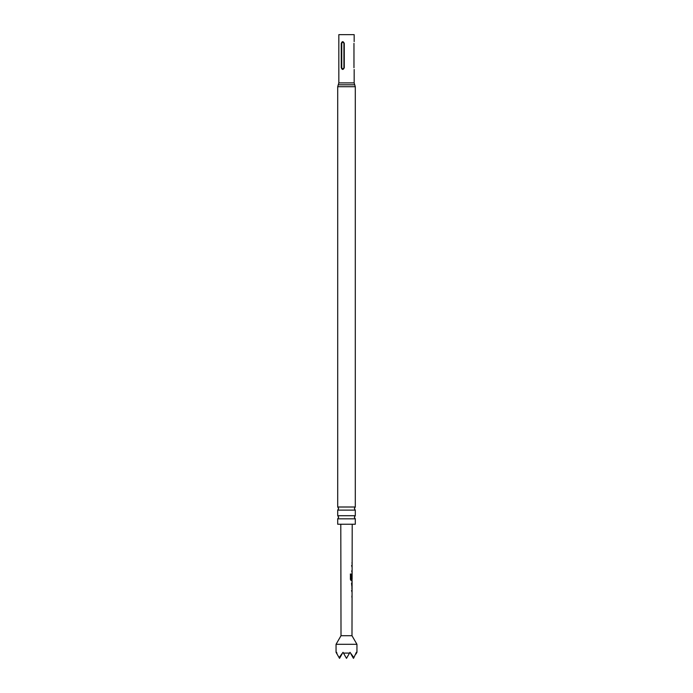 <?xml version="1.0" encoding="UTF-8"?>
<svg xmlns="http://www.w3.org/2000/svg" width="693" height="693" viewBox="0 0 693 693"><rect width="100%" height="100%" fill="white"/><g stroke="black" fill="none" stroke-linecap="round" stroke-linejoin="round"><path stroke-width="1.04" d="M346.5 518.832L355.292 518.832L354.34 517.273L355.292 515.713L337.708 515.713L338.66 517.273L337.708 518.832L346.5 518.832M346.5 510.117L355.292 510.117L354.34 508.567L355.292 507.007L337.708 507.007L338.66 508.567L337.708 510.117L346.5 510.117M351.983 635.706L356.947 644.308L336.053 644.308L341.017 635.706L351.983 635.706L352.096 580.613L351.204 580.613L350.407 579.417L350.424 574.038L351.264 574.038L351.256 579.105L352.105 579.201L352.209 524.237M355.292 518.832L355.292 524.237L337.708 524.237L337.708 518.832M353.967 67.741C354.184 69.993 354.184 69.993 353.967 67.741L353.967 43.356C354.184 41.112 354.184 41.112 353.967 43.356M354.166 41.615L354.166 34.65L338.834 34.65L338.834 82.909L337.708 86.712L337.708 507.007M336.053 644.308L336.053 652.321L337.067 654.088L336.651 652.321L336.503 653.092M356.947 644.308L356.947 652.321L356.497 653.092L356.349 652.321L353.889 657.622L349.982 652.321L349.532 653.092L343.468 653.092L343.018 652.321L339.111 657.622L337.067 654.088M350.424 574.038L351.264 574.038L351.108 579.105L352.105 579.201L351.923 580.613M352.113 574.887L351.55 578.612M341.017 635.706L340.791 524.237M351.689 583.341L352.087 587.621L351.923 582.198M352.113 571.015L351.568 571.015M355.933 654.088L356.497 653.092M339.111 657.622L339.535 658.35L341.995 654.088M343.468 653.092L346.5 658.35L349.532 653.092M351.004 654.088L353.465 658.35L353.889 657.622M341.259 67.741L341.259 43.356C342.16 41.112 343.165 41.112 344.274 43.356L344.274 67.741C343.165 69.993 342.16 69.993 341.259 67.741L341.753 67.741C342.481 69.118 343.208 69.118 343.927 67.741L343.927 43.356C343.208 41.987 342.481 41.987 341.753 43.356L341.753 67.741M351.576 565.419L352.053 565.427M350.303 574.038L351.117 574.038M351.845 580.613L351.056 580.613L351.845 580.613M351.108 579.105L351.879 579.192L351.108 579.105M352.044 583.341L351.524 583.341L352.018 587.569M351.524 590.384L352.001 590.384M341.753 43.356L341.259 43.356M354.166 69.482L354.166 82.909L354.729 84.815L338.271 84.815M354.729 84.815L355.292 86.712L337.708 86.712M354.166 82.909L338.834 82.909M355.292 510.117L355.292 515.713M355.292 86.712L355.292 507.007M337.708 510.117L337.708 515.713M352.131 563.972L351.957 562.69M351.957 565.427L351.801 566.701M351.94 572.297L351.94 571.015M352.096 574.878L351.94 573.882M351.905 588.807L351.905 587.621M351.905 590.384L351.749 591.657M351.888 597.253L351.897 595.971"/></g></svg>
